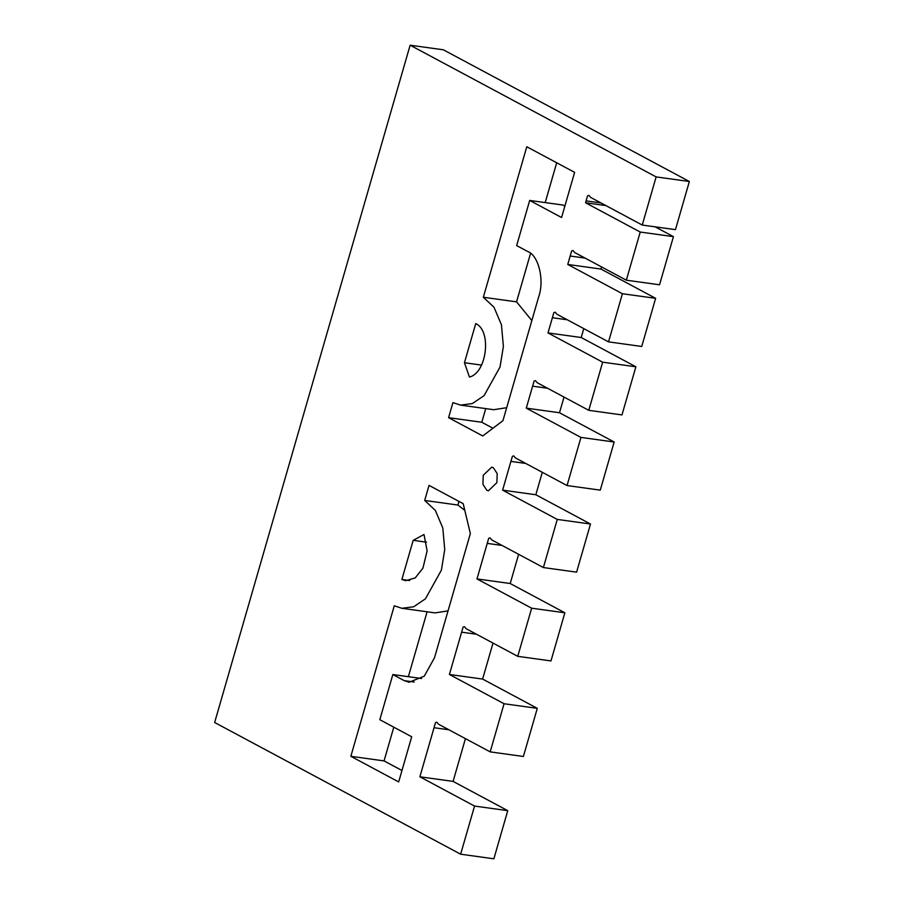 <?xml version="1.0" encoding="UTF-8"?>
<svg xmlns="http://www.w3.org/2000/svg" width="904" height="904" viewBox="0 0 904 904"><rect width="100%" height="100%" fill="white"/><g stroke="black" fill="none" stroke-linecap="round" stroke-linejoin="round"><path stroke-width="1.36" d="M486.804 490.262L482.928 484.363L483.222 475.312L491.697 467.153L493.313 467.684L497.189 473.572L496.895 482.634L488.42 490.793L486.804 490.262M465.436 738.636L453.085 781.395L507.754 810.662L493.866 858.8L460.644 854.201L214.643 722.499L410.133 45.2L656.134 176.913L642.247 225.051L675.457 229.639L689.356 181.501L443.356 49.799L410.133 45.2M655.106 226.825L673.435 236.645L659.547 284.783L626.325 280.183L574.752 252.566L572.989 250.51L571.667 250.916L570.187 256.024L585.046 258.081M601.578 266.929L600.968 269.053L655.637 298.32L641.738 346.469L608.528 341.87L556.954 314.253L555.192 312.196L553.858 312.603L547.993 332.921L581.204 337.508L635.874 366.787L621.975 414.925L588.764 410.326L537.191 382.708L535.428 380.652L534.094 381.059L526.275 408.145L559.497 412.744L614.155 442.011L600.267 490.149L567.045 485.55L515.472 457.944L513.721 455.887L512.387 456.283L502.613 490.149L535.823 494.748L590.493 524.015L576.594 572.153L543.383 567.554L491.81 539.948L490.047 537.891L488.714 538.287L476.984 578.922L510.206 583.521L564.864 612.788L550.977 660.926L517.755 656.338L466.181 628.721L464.419 626.664L463.097 627.06L449.412 674.474L482.623 679.073L537.292 708.34L523.393 756.478L490.183 751.879L438.609 724.274L436.847 722.217L435.513 722.612L419.874 776.796L453.085 781.395M583.781 328.615L581.204 337.508M564.017 397.071L559.497 412.744M542.298 472.306L535.823 494.748M518.636 554.31L510.206 583.521M493.008 643.083L482.623 679.073M485.742 408.597L481.798 422.258L492.962 428.236M529.688 200.439L516.659 245.594L528.049 251.685C538.626 255.606 544.524 280.263 538.773 296.535L502.929 420.699L482.747 435.954L448.587 417.671L452.927 402.619L460.498 405.105L472.306 403.591L484.069 395.658L500.025 367.013L503.381 346.424L501.437 324.762L494.002 307.247L483.335 297.258L526.783 146.753L574.616 172.359L561.576 217.514L529.688 200.439L562.909 205.038L564.876 206.089M556.694 162.765L545.202 202.586M530.558 253.346L516.557 301.857L531.846 320.547M506.681 407.704L493.72 409.704L460.498 405.105M458.949 501.415L457.91 505.042L464.792 510.342M448.034 610.889L435.073 612.889L401.851 608.29L413.659 606.776L425.422 598.843L441.378 570.198L444.734 549.609L442.791 527.947L435.355 510.432L424.688 500.443L429.038 485.391L463.198 503.686L470.351 533.586L434.508 657.75L424.258 676.169L409.105 682.249L404.235 680.644L392.844 674.542L379.816 719.697L411.704 736.771L398.675 781.926L350.842 756.309L394.28 605.804L401.851 608.29M427.095 611.793L408.359 676.689M393.794 727.178L384.053 760.908L401.964 770.502M413.173 540.332L401.884 579.464L405.67 580.707L415.252 577.882L422.936 568.153L427.129 550.864L424.01 534.513L413.173 540.332L426.485 542.174M401.884 579.464L409.648 580.537M464.441 362.73L469.458 377.036C486.928 372.923 491.9 330.57 475.73 323.598L464.441 362.73L481.516 365.092M448.892 729.777L434.033 727.72M476.476 634.224L461.616 632.178M502.093 545.451L487.245 543.394M525.766 463.447L510.907 461.39M547.474 388.223L532.625 386.166M567.237 319.767L552.378 317.711M600.968 269.053L567.757 264.465L570.187 256.024M600.957 202.937L586.097 200.891L587.577 195.784L588.911 195.377L590.674 197.434L642.247 225.051M449.412 674.474L504.07 703.741L490.183 751.879M476.984 578.922L531.654 608.2L517.755 656.338M502.613 490.149L557.271 519.416L543.383 567.554M526.275 408.145L580.944 437.412L567.045 485.55M547.993 332.921L602.663 362.188L588.764 410.326M567.757 264.465L622.415 293.732L608.528 341.87M586.097 200.891L585.555 202.778L640.224 232.045L626.325 280.183M419.874 776.796L474.543 806.063L460.644 854.201M392.844 674.542L421.558 678.52M424.688 500.443L457.91 505.042M350.842 756.309L384.053 760.908M448.587 417.671L481.798 422.258M483.335 297.258L516.557 301.857M640.224 232.045L673.435 236.645M585.555 202.778L605.906 205.592M656.134 176.913L689.356 181.501M474.543 806.063L507.754 810.662M504.07 703.741L537.292 708.34M531.654 608.2L564.864 612.788M557.271 519.416L590.493 524.015M580.944 437.412L614.155 442.011M602.663 362.188L635.874 366.787M622.415 293.732L655.637 298.32M414.224 682.023L404.235 680.644"/></g></svg>
